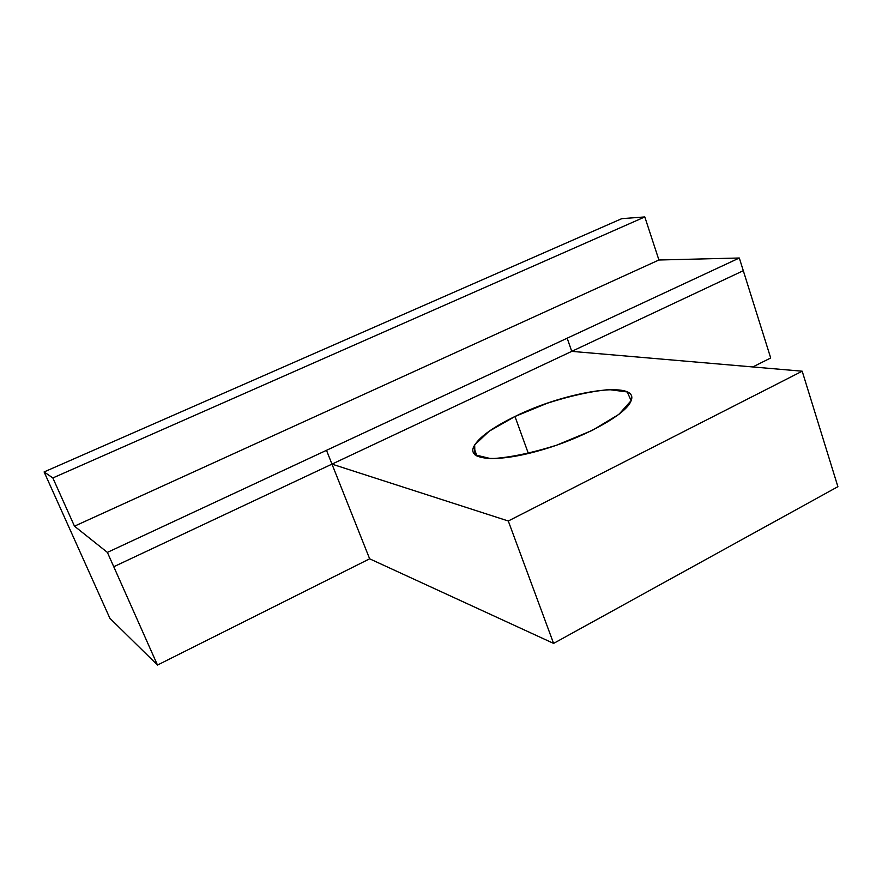 <?xml version="1.0" encoding="UTF-8"?>
<svg xmlns="http://www.w3.org/2000/svg" width="882" height="882" viewBox="0 0 882 882"><rect width="100%" height="100%" fill="white"/><g stroke="black" fill="none" stroke-linecap="round" stroke-linejoin="round"><path stroke-width="1.32" d="M44.1 471.936L621.777 218.659L44.1 471.936L52.843 477.945L644.808 216.939L621.777 218.659L644.808 216.939L658.92 260.003L739.314 258.007L770.703 357.982L752.798 366.945L770.703 357.982L743.294 270.697L571.745 351.367L802.19 371.201L508.286 520.997L331.974 464.119L113.756 566.729L107.384 552.397L74.474 526.179L52.843 477.945L44.1 471.936L109.864 618.238L44.1 471.936M157.481 665.061L109.864 618.238L157.481 665.061L113.756 566.729L157.481 665.061L369.646 558.813L157.481 665.061M837.9 486.688L553.598 643.408L369.646 558.813L331.974 464.119L369.646 558.813L553.598 643.408L508.286 520.997L553.598 643.408L837.9 486.688L802.19 371.201L837.9 486.688M74.474 526.179L658.92 260.003L644.808 216.939L52.843 477.945L74.474 526.179L107.384 552.397L739.314 258.007L658.92 260.003L74.474 526.179M514.967 416.491L528.373 453.502L514.967 416.491C492.046 427.682 478.265 437.825 473.601 446.931C467.361 460.338 497.117 462.785 540.247 450.371C583.311 438.133 625.9 414.639 630.906 401.2C640.994 379.547 566.586 390.77 514.967 416.491L547.281 403.228C570.334 395.853 590.896 391.31 608.955 389.601L627.212 391.939L631.126 400.637L618.91 414.364L592.252 430.394L556.63 445.19C530.92 453.238 509.002 457.736 490.899 458.684L474.935 454.792L474.67 444.892L489.146 431.232L514.967 416.491M107.384 552.397L113.756 566.729L331.974 464.119L326.494 450.316L107.384 552.397M567.17 338.203L571.745 351.367L743.294 270.697L739.314 258.007L326.494 450.316L331.974 464.119L508.286 520.997L802.19 371.201L571.745 351.367L331.974 464.119L571.745 351.367L567.17 338.203M477.041 456.181L473.601 446.931"/></g></svg>
